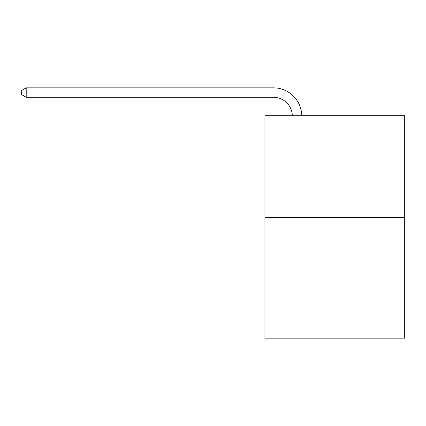 <?xml version="1.0" encoding="UTF-8"?>
<svg xmlns="http://www.w3.org/2000/svg" width="426" height="426" viewBox="0 0 426 426"><rect width="100%" height="100%" fill="white"/><g stroke="black" fill="none" stroke-linecap="round" stroke-linejoin="round"><path stroke-width="0.64" d="M404.7 217.287L404.7 115.297L264.94 115.297L264.94 338.164L404.7 338.164L404.7 217.287L264.94 217.287M292.305 115.297A18.888 18.888 0 0 0 273.439 97.282A18.888 18.888 0 0 1 292.305 115.297A18.888 18.888 0 0 0 273.439 97.282A18.888 18.888 0 0 1 292.305 115.297A18.888 18.888 0 0 0 273.439 97.282A18.888 18.888 0 0 1 292.305 115.297A18.888 18.888 0 0 0 273.439 97.282A18.888 18.888 0 0 1 292.305 115.297A18.888 18.888 0 0 0 273.439 97.282A18.888 18.888 0 0 1 292.305 115.297A18.888 18.888 0 0 0 273.439 97.282A18.888 18.888 0 0 1 292.305 115.297A18.888 18.888 0 0 0 273.439 97.282A18.888 18.888 0 0 1 292.305 115.297A18.888 18.888 0 0 0 273.439 97.282A18.888 18.888 0 0 1 292.305 115.297A18.888 18.888 0 0 0 273.439 97.282A18.888 18.888 0 0 1 292.305 115.297A18.888 18.888 0 0 0 273.439 97.282A18.888 18.888 0 0 1 292.305 115.297A18.888 18.888 0 0 0 273.439 97.282A18.888 18.888 0 0 1 292.305 115.297A18.888 18.888 0 0 0 273.439 97.282A18.888 18.888 0 0 1 292.305 115.297A18.888 18.888 0 0 0 273.439 97.282A18.888 18.888 0 0 1 292.305 115.297A18.888 18.888 0 0 0 273.439 97.282A18.888 18.888 0 0 1 292.305 115.297A18.888 18.888 0 0 0 273.439 97.282A18.888 18.888 0 0 1 292.305 115.297A18.888 18.888 0 0 0 273.439 97.282L26.21 97.282L21.3 94.45L21.3 90.669L26.21 87.836L273.439 87.836A28.329 28.329 0 0 1 301.752 115.297M26.21 87.836L273.439 87.836L26.21 87.836L273.439 87.836L26.21 87.836L273.439 87.836L26.21 87.836L273.439 87.836L26.21 87.836L273.439 87.836L26.21 87.836L273.439 87.836L26.21 87.836L273.439 87.836L26.21 87.836L273.439 87.836L26.21 87.836L273.439 87.836L26.21 87.836L273.439 87.836L26.21 87.836L273.439 87.836L26.21 87.836L273.439 87.836L26.21 87.836L273.439 87.836L26.21 87.836L273.439 87.836L26.21 87.836L273.439 87.836L26.21 87.836L26.21 97.282"/></g></svg>
